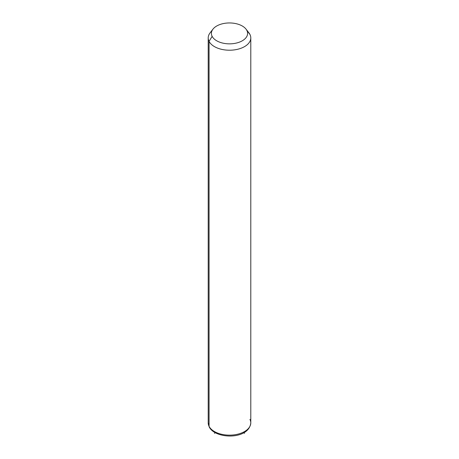 <?xml version="1.0" encoding="UTF-8"?>
<svg xmlns="http://www.w3.org/2000/svg" width="459" height="459" viewBox="0 0 459 459"><rect width="100%" height="100%" fill="white"/><g stroke="black" fill="none" stroke-linecap="round" stroke-linejoin="round"><path stroke-width="0.69" d="M211.88 31.017A21.292 12.295 0 0 0 208.208 37.919A21.292 12.295 0 0 0 209.069 41.379L209.069 426.319A21.292 12.295 0 0 0 232.529 435.023A21.292 12.295 0 0 0 250.792 422.854A21.292 12.295 180 0 1 232.529 435.023A21.292 12.295 180 0 1 209.069 426.319L209.069 41.379L212.133 36.341A18.102 10.448 0 0 0 234.595 43.427A18.102 10.448 0 0 0 246.867 30.46L249.931 34.454A21.292 12.295 180 0 1 235.496 49.715A21.292 12.295 180 0 1 209.069 41.379A21.292 12.295 180 0 1 210.061 32.899L212.976 29.135A18.102 10.448 0 0 0 212.133 36.341L209.069 41.379A21.292 12.295 0 0 0 232.529 50.088A21.292 12.295 0 0 0 250.792 37.919A21.292 12.295 0 0 0 249.931 34.454L246.867 30.46A18.102 10.448 0 0 0 246.024 29.135A18.102 10.448 0 0 0 229.5 22.95A18.102 10.448 0 0 0 212.976 29.135M246.024 29.135L248.939 32.899A21.292 12.295 180 0 1 249.931 34.454A21.292 12.295 0 0 0 247.676 31.51M212.133 36.341A18.102 10.448 180 0 1 224.405 23.375A18.102 10.448 180 0 1 246.867 30.46A18.102 10.448 180 0 1 234.595 43.427A18.102 10.448 180 0 1 212.133 36.341M209.069 426.319A21.292 12.295 180 0 1 208.208 422.854A21.292 12.295 -0 0 0 209.069 426.319A2.129 1.67 153.1 0 0 209.212 426.933A2.129 1.67 -26.9 0 1 209.069 426.319M208.208 37.919L208.208 422.854L209.212 426.933C215.133 439.303 249.013 440.072 250.792 422.854A21.292 12.295 0 0 0 249.931 419.394M215.334 432.774L214.445 433.29M243.666 432.774L244.555 433.29M250.792 422.854L250.792 37.919"/></g></svg>
